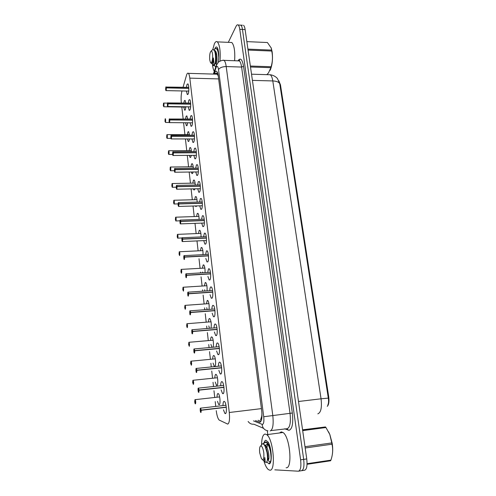 <?xml version="1.0" encoding="UTF-8"?>
<svg xmlns="http://www.w3.org/2000/svg" width="496" height="496" viewBox="0 0 496 496"><rect width="100%" height="100%" fill="white"/><g stroke="black" fill="none" stroke-linecap="round" stroke-linejoin="round"><path stroke-width="0.74" d="M185.913 106.776L185.343 109.715L184.593 110.118L183.787 107.062M183.83 102.982L184.32 100.793L185.082 100.359L185.851 103.013M187.686 122.76L187.135 125.321L186.384 125.674L185.572 122.741M185.541 118.947L186.099 116.281L186.856 115.897L187.686 118.99M189.472 138.948L188.945 141.118L188.207 141.428L187.426 138.948M187.321 134.695L187.897 131.967L188.647 131.632L189.54 135.179M191.27 155.36L190.78 157.114L190.049 157.381L189.323 155.372M189.125 150.635L189.72 147.851L190.464 147.56C190.954 148.143 191.27 149.482 191.413 151.578M193.068 171.982L192.64 173.321L191.915 173.538L191.276 172.007M190.948 166.786L191.561 163.934L192.299 163.692C192.845 164.362 193.18 165.862 193.304 168.187M194.872 188.833L194.525 189.739L193.812 189.912L193.285 188.864M192.801 183.142L193.434 180.228L194.159 180.029C194.767 180.798 195.114 182.46 195.213 185.02M196.652 205.914L195.728 206.497L195.381 205.952M194.674 199.714L195.325 196.732L196.044 196.577C196.707 197.458 197.073 199.287 197.135 202.083M198.35 223.231L197.625 223.256M196.571 216.498L197.241 213.454L197.947 213.342C198.685 214.34 199.057 216.349 199.082 219.368M198.493 233.504L199.187 230.398L199.876 230.324C200.688 231.471 201.072 233.659 201.041 236.89M200.44 250.734L201.153 247.56L201.835 247.523C202.715 248.837 203.112 251.212 203.019 254.64M202.765 272.763L202.628 272M202.418 268.193L203.149 264.951L203.813 264.951C204.786 266.457 205.183 269.018 205.015 272.633M204.922 291.009L204.656 289.732M204.42 285.888L205.17 282.577L205.815 282.615C206.882 284.351 207.285 287.11 207.018 290.873M207.148 309.51L206.72 307.7M206.448 303.819L207.223 300.446L207.849 300.508C209.021 302.541 209.417 305.493 209.027 309.368M209.455 328.265L208.804 325.915M208.506 321.991C208.568 320.131 208.828 318.984 209.3 318.55L209.907 318.643C211.209 321.055 211.581 324.223 211.029 328.135M211.885 347.268L210.924 344.379M210.595 340.417C210.645 338.483 210.912 337.311 211.401 336.902L211.99 337.026C213.268 338.055 213.987 345.328 212.982 347.169M212.71 359.092C212.753 357.083 213.026 355.886 213.54 355.514L214.098 355.657C215.636 356.891 216.219 365.98 214.787 366.377L214.241 366.222L213.075 363.103M214.855 378.026C214.886 375.931 215.165 374.716 215.704 374.375L216.237 374.542C217.818 375.813 218.445 385.132 216.969 385.392L216.448 385.218L215.252 382.081M217.037 397.222C217.05 395.045 217.335 393.805 217.899 393.508L218.407 393.688C220.032 395.002 220.701 404.556 219.176 404.674L218.686 404.488L217.465 401.326M186.434 87.296L187.023 84.401L187.897 83.874C188.988 84.711 189.168 91.977 188.145 94.017L187.29 94.507L186.409 91.047M188.244 103.056L188.852 100.093L189.72 99.622C190.848 100.483 191.041 107.861 189.993 109.833L189.143 110.267L188.238 106.814M190.073 119.015L190.706 115.983L191.568 115.568C192.727 116.461 192.938 123.957 191.859 125.854L191.016 126.232L190.086 122.779M191.927 135.185L192.584 132.085L193.434 131.725C194.63 132.643 194.86 140.256 193.75 142.079L192.913 142.408L191.958 138.954M193.806 151.565L194.488 148.391L195.331 148.087C196.559 149.036 196.807 156.779 195.666 158.522L194.841 158.794L193.855 155.341M195.709 168.163L196.41 164.914L197.247 164.66C198.512 165.645 198.778 173.526 197.606 175.181L196.794 175.404L195.784 171.945M197.637 184.977L198.363 181.66L199.187 181.455C200.489 182.472 200.781 190.495 199.578 192.057L198.772 192.237L197.737 188.771M199.597 202.015L200.341 198.623L201.153 198.468C202.492 199.522 202.808 207.694 201.568 209.163L200.781 209.293L199.714 205.828M201.581 219.282L202.349 215.822L203.143 215.71C204.519 216.795 204.867 225.128 203.589 226.498L202.814 226.585L201.717 223.107M203.589 236.784L204.377 233.244L205.158 233.182C206.578 234.298 206.956 242.804 205.642 244.069L204.879 244.113L203.751 240.628M205.623 254.51L206.435 250.908L207.204 250.883C208.661 252.042 209.07 260.722 207.719 261.882L206.968 261.882L205.815 258.397M207.688 272.478L208.525 268.813L209.275 268.832C210.775 270.029 211.215 278.895 209.82 279.936L209.095 279.899L207.911 276.415M209.783 290.687C209.864 288.74 210.149 287.5 210.639 286.961L211.37 287.017C212.914 288.257 213.392 297.321 211.953 298.245L211.246 298.164L210.037 294.68M211.91 309.157C211.978 307.136 212.269 305.871 212.784 305.369L213.491 305.455C215.084 306.733 215.599 316.008 214.117 316.801L213.435 316.696L212.195 313.205M214.061 327.881C214.123 325.785 214.421 324.502 214.96 324.031L215.648 324.148C217.285 325.469 217.837 334.961 216.312 335.625L215.655 335.488L214.384 331.985M216.25 346.871C216.299 344.701 216.603 343.393 217.167 342.953L217.825 343.102C219.511 344.46 220.112 354.187 218.538 354.708L217.905 354.547L216.603 351.032M218.463 366.129C218.5 363.878 218.817 362.545 219.406 362.142L220.038 362.322C221.768 363.723 222.419 373.699 220.794 374.071L220.187 373.885L218.854 370.351M220.714 385.665C220.739 383.321 221.055 381.97 221.675 381.61L222.276 381.808C224.062 383.253 224.756 393.489 223.082 393.706L222.506 393.502L221.142 389.943M222.995 405.486C223.008 403.05 223.33 401.673 223.975 401.351L224.552 401.568C226.381 403.062 227.131 413.577 225.407 413.627L224.855 413.404L223.46 409.82M260.549 419.982L262 415.369M216.237 410.682C216.851 415.381 217.806 418.494 219.089 420.013L227.738 424.117C229.375 423.15 229.89 419.281 229.276 412.505L189.813 78.132C189.497 75.628 189.026 74.034 188.393 73.352C187.699 72.751 187.066 73.396 186.502 75.287L183.061 87.215M218.184 75.46L216.901 73.972L216.957 73.123L216.616 74.109M261.956 413.503L261.752 416.218M217.477 74.425L218.277 76.111C217.936 73.644 217.409 72.075 216.69 71.399C215.896 70.798 215.171 71.443 214.501 73.327L214.235 74.109M327.273 406.373C328.836 404.717 329.307 401.475 328.699 396.651L280.457 84.822L278.802 80.724M181.982 90.954L181.914 91.196C181.096 94.469 180.904 98.332 181.319 102.796L181.338 102.939M181.803 107.037L183.154 118.922M183.582 122.729L184.94 134.689M185.423 138.948L186.75 150.648M187.283 155.384L188.579 166.817M189.174 172.038L190.439 183.191M191.09 188.914L192.318 199.776M193.031 206.014L194.227 216.578M194.996 223.349L196.156 233.597M196.986 240.926L198.115 250.846M199.008 258.751L200.093 268.324M200.527 272.124L200.613 272.887M201.06 276.824L202.101 286.037M202.535 289.869L202.684 291.158M203.137 295.151L204.135 303.986M204.575 307.861L204.786 309.684M205.245 313.732L206.2 322.177M206.646 326.095L206.913 328.476M207.378 332.58L208.289 340.616M208.742 344.577L209.076 347.529M209.548 351.689L210.409 359.315M210.868 363.32L211.265 366.848M211.749 371.07L212.561 378.262M213.02 382.323L213.491 386.452M213.974 390.736L214.743 397.482M215.208 401.586L215.748 406.336M327.757 405.22C328.606 403.484 328.792 401.115 328.309 398.121L279.744 83.756L277.524 78.703C277.369 78.287 274.66 75.311 270.258 74.753L268.497 74.698M242.401 25.24L240.858 25.16C241.589 25.767 242.116 27.193 242.451 29.438L303.682 459.389C304.426 466.364 303.651 470.146 301.363 470.735C303.651 470.146 304.426 466.364 303.682 459.389L242.451 29.438C242.116 27.193 241.589 25.767 240.858 25.16L239.754 25.104M243.517 25.296C244.249 25.904 244.788 27.33 245.123 29.568L306.745 458.936C307.489 465.905 306.708 469.687 304.395 470.276L301.859 470.661M255.477 420.62L259.867 422.251C261.745 421.278 262.359 417.446 261.702 410.738L218.277 76.111M228.309 42.352L236.071 26.325C236.759 24.936 237.472 24.502 238.198 25.023C238.917 25.631 239.444 27.057 239.773 29.301L300.613 459.842C301.351 466.823 300.582 470.611 298.319 471.2L274.834 469.842M267.97 435.99L267.282 430.726M260.89 421.408L258.106 420.286M200.52 408.127L201.233 410.08L226.257 407.117M201.233 410.08L200.458 408.208C200.012 409.783 200.161 411.196 200.917 412.436L201.165 410.285L200.855 410.31L226.275 407.297L201.252 410.273L200.992 412.505L200.607 412.139C200.514 413.28 199.907 407.817 200.465 408.171L225.965 405.238M200.855 410.31L200.706 411.023L200.607 409.591L200.843 410.242L201.147 410.099M200.843 410.242L226.269 407.235M195.015 399.627L195.182 399.702C195.796 401.32 195.895 402.709 195.461 403.868L195.294 403.794C195.195 403.304 195.257 404.742 194.736 401.996L195.387 403.806C195.808 402.244 195.666 400.88 194.953 399.708L194.723 401.816L195.325 401.741M195.015 401.772L195.151 401.072L195.244 402.461L194.742 401.989M195.021 401.834L195.331 401.803M219.647 396.924L194.959 399.671L194.717 401.816L195.325 401.748M198.363 388.095L199.057 389.968L223.932 387.246M199.057 389.968L198.301 388.176C197.861 389.8 198.009 391.189 198.747 392.342L198.995 390.166L198.543 390.953L198.45 389.54L198.679 390.166L198.977 389.98M198.679 390.166L223.944 387.395M198.995 390.166L223.95 387.432M196.23 368.354L196.918 370.14L221.631 367.654M196.918 370.14L196.168 368.429C195.74 370.097 195.889 371.467 196.614 372.539L196.856 370.338L196.404 371.169L196.317 369.774L196.546 370.369L196.831 370.159M196.546 370.369L221.65 367.834M194.097 348.924L194.81 350.598L219.368 348.335M194.81 350.598L194.072 348.948L219.139 346.685M194.072 348.967C193.651 350.678 193.8 352.03 194.506 353.016L194.742 350.796L194.296 351.67L194.215 350.294L194.438 350.864L194.723 350.616M194.742 350.796L219.387 348.521M192.039 329.728L192.727 331.334L217.136 329.294M192.727 331.334L192.002 329.778C191.592 331.533 191.735 332.866 192.436 333.771L192.665 331.526L192.225 332.444L192.144 331.086L192.367 331.626L192.646 331.353M192.665 331.526L217.149 329.474M192.956 382.373L193.093 381.66L193.18 383.03L192.963 382.428L192.684 382.621L193.322 384.35C193.738 382.751 193.595 381.405 192.894 380.314L192.665 382.441L193.266 382.335M192.963 382.428L193.13 380.302C193.731 381.87 193.818 383.241 193.397 384.412L192.684 382.621M190.923 363.233L191.289 365.174C191.692 363.525 191.549 362.198 190.861 361.193L190.644 363.339L191.233 363.208M190.879 361.15L190.904 363.32M188.889 342.29L189.354 346.32L188.66 344.677L189.28 346.258C189.677 344.571 189.534 343.263 188.864 342.333L188.647 344.503L189.224 344.342M188.926 344.367L189.063 343.635L189.143 344.974L188.933 344.429L188.666 344.67M213.144 340.188L188.864 342.302L188.864 344.491M261.59 444.273C261.789 437.974 262.948 434.558 265.056 434.025L266.761 434.663C273.339 438.929 276.136 471.541 269.756 470.189L268.305 469.551C266.557 468.032 265.019 464.938 263.68 460.282M279.558 432.958L281.213 431.886L283.018 432.5C289.974 436.678 292.838 469.03 286.087 467.753M263.884 443.585C264.287 441.483 264.951 440.374 265.868 440.25L268.082 442.048C271.746 447.497 272.484 464.132 269.043 463.828L266.817 462.024M267.189 444.825L267.697 444.342L266.935 447.547M267.927 457.734L268.534 459.463M270.19 462.136L270.506 462.34M212.84 49.284L214.371 43.815C215.338 41.726 216.349 41.075 217.397 41.875C219.771 44.944 220.639 51.355 220.007 61.113M230.113 42.433L231.824 42.507C234.236 45.334 235.172 51.417 234.627 60.735M215.698 67.152L214.415 65.354M214.762 48.918L214.966 48.422C215.81 46.686 216.647 46.519 217.471 47.907C218.891 51.466 219.151 56.302 218.252 62.415M214.278 71.35C213.367 69.793 212.728 67.27 212.356 63.773M328.581 431.842L329.871 434.608L332.208 443.43C332.828 447.603 332.866 451.298 332.32 454.51M302.591 429.982L325.444 426.944L302.566 429.815M325.444 426.944L325.946 427.521L302.684 430.627M304.99 446.704L331.793 442.928L329.809 434.496L325.946 427.521M331.793 442.928L331.985 444.205L305.176 448M268.1 459.823L269.123 461.596C271.101 462.582 271.572 459.346 270.525 451.899C269.526 447.094 268.082 443.926 266.191 442.395L263.909 442.767L263.221 443.976M270.89 451.069L269.204 445.799L266.712 442.32C265.441 441.521 264.405 442.165 263.605 444.255M266.185 462.508L266.699 462.21L265.137 462.173M267.933 457.665L268.218 458.626M270.351 461.9L270.711 461.782M259.706 452.842C259.296 448.688 259.681 446.375 260.853 445.898C262.136 446.251 263.109 448.527 263.785 452.736C264.182 458.794 263.388 460.784 261.417 458.701L259.706 452.842M260.803 445.904L262.322 443.796C263.314 443.653 264.312 444.676 265.323 446.865L266.966 452.377C267.759 457.25 267.666 460.524 266.699 462.21M264.232 461.075C265.205 462.731 265.385 461.54 264.783 457.504C264.449 459.947 263.767 460.803 262.744 460.083M307.067 463.698L330.906 460.145L330.584 460.784L307.049 464.293M330.906 460.145C332.791 454.665 333.151 449.345 331.985 444.205M270.06 447.057L268.987 445.334M267.945 444.441C266.817 443.926 265.943 444.732 265.323 446.865L264.969 446.127M267.412 459.699C268.441 457.424 267.958 453.48 265.968 447.857M269.216 444.428L268.33 444.137M266.402 446.555L266.085 448.136M267.443 459.408L267.691 459.37C270.184 462.446 268.863 447.132 264.969 444.955L264.052 444.714M263.791 460.214C264.411 460.48 264.74 459.575 264.783 457.504M271.169 47.802L272.13 51.72C272.967 58.85 272.323 65.038 270.184 70.271M247.932 49.129L271.585 50.096L271.238 48.019L267.425 42.532L246.853 41.621M271.585 50.096L271.734 51.038L248.068 50.077M218.761 57.759L218.221 52.681C217.744 50.499 217.124 49.141 216.361 48.596L214.898 48.782L214.098 49.904M218.575 52.204L216.826 48.614L216.02 48.441M211.891 63.352L213.472 65.658C214.012 64.765 213.968 62.186 213.354 57.939C213.007 61.777 212.331 63.6 211.327 63.407L210.781 62.769M214.03 65.67L215.146 63.178C214.656 64.846 214.098 65.67 213.472 65.658M209.752 59.892C209.43 55.025 209.926 52.055 211.253 50.995C211.817 51.057 212.232 52.03 212.499 53.909C213.181 58.596 211.575 64.84 210.378 62.304L209.752 59.892M211.842 50.4L213.001 49.234L214.625 51.001L215.134 52.836C215.748 56.494 215.748 59.948 215.146 63.178M250.356 66.042L271.101 66.737L270.884 67.673L250.499 67.003M271.101 66.737C272.664 61.603 272.874 56.37 271.734 51.038M266.817 74.648L268.466 72.955L270.884 67.673M215.915 51.82L215.419 52.948M215.152 63.593C216.138 63.848 216.721 56.104 215.196 52.278L214.731 51.299M216.337 52.96L215.549 56.172M215.369 61.857L215.611 63.011M215.09 63.457L215.841 63.482C217.316 65.553 217.738 52.08 215.028 50.648L214.427 50.505M212.176 63.358C212.908 63.798 213.305 61.988 213.354 57.939M190.011 310.8L190.675 312.337L214.935 310.515M190.675 312.337L189.962 310.856C189.559 312.654 189.701 313.968 190.39 314.799L190.613 312.53L190.179 313.491L190.104 312.145L190.321 312.666L190.594 312.362M190.613 312.53L214.948 310.694M188.009 292.132L188.654 293.607L212.759 291.995M188.654 293.607L187.953 292.2C187.556 294.041 187.699 295.337 188.368 296.087L188.592 293.799L188.158 294.804L188.089 293.471L188.3 293.967L188.573 293.632M188.592 293.799L212.772 292.175M186.031 273.736L186.657 275.144L210.614 273.736M186.657 275.144L185.969 273.804C185.585 275.683 185.721 276.96 186.384 277.636L186.595 275.336L186.167 276.377L186.105 275.057L186.316 275.528L186.577 275.168M186.595 275.336L210.633 273.904M186.949 325.754L187.091 325.016L187.166 326.337L186.955 325.816L186.694 326.095L187.296 327.608C187.686 325.878 187.55 324.589 186.887 323.733L186.676 325.922L187.246 325.729M186.93 323.677L186.862 325.915M185.002 307.402L185.138 306.646L185.213 307.954L185.008 307.458L184.748 307.762L185.343 309.206C185.727 307.439 185.591 306.168 184.94 305.387L184.735 307.594L185.293 307.377M184.989 305.325L184.896 307.594M183.08 289.292L183.222 288.529L183.291 289.825L183.086 289.348L182.832 289.683L183.421 291.059C183.793 289.255 183.656 287.996 183.018 287.289L182.819 289.515L183.371 289.273M183.08 287.221L182.956 289.515M184.072 255.595L184.692 256.928L208.5 255.719M184.692 256.928L184.01 255.663C183.632 257.579 183.768 258.838 184.419 259.439L184.63 257.12L184.208 258.199L184.146 256.897L184.351 257.343L184.611 256.953M184.63 257.12L208.512 255.893M182.144 237.696L182.751 238.967L206.417 237.95M182.751 238.967L182.082 237.764C181.71 239.717 181.846 240.957 182.485 241.49L182.689 239.153L182.274 240.275L182.212 238.985L182.416 239.407L182.671 238.991M182.689 239.153L206.429 238.117M180.24 220.044L180.835 221.247L204.358 220.422M180.835 221.247L180.178 220.112C179.819 222.096 179.949 223.324 180.575 223.789L180.773 221.433L180.364 222.592L180.308 221.315L180.507 221.718L180.755 221.272M180.773 221.433L204.371 220.584M178.374 202.61L178.944 203.769L202.325 203.124M178.944 203.769L178.3 202.697C177.946 204.718 178.076 205.927 178.696 206.324L178.889 203.955L178.479 205.152L178.43 203.881L178.628 204.265L178.87 203.794M178.889 203.955L202.337 203.286M176.533 185.411L177.084 186.521L200.322 186.056M177.084 186.521L176.452 185.516C176.099 187.569 176.229 188.759 176.836 189.094L177.022 186.707L176.626 187.941L176.576 186.682L176.768 187.042L177.004 186.552M177.022 186.707L200.328 186.217M181.183 271.43L181.325 270.655L181.387 271.938L181.189 271.486L180.941 271.845L181.517 273.153C181.883 271.312 181.753 270.072 181.121 269.44L180.928 271.678L181.468 271.411M181.183 269.371L181.052 271.684M179.081 254.25L179.645 255.49C179.998 253.611 179.868 252.39 179.254 251.825L179.062 254.082L179.595 253.791M179.316 253.803L179.478 255.539M179.31 251.757L179.174 254.088M177.469 236.412L177.611 235.619L177.667 236.877L177.475 236.468L177.239 236.877L177.791 238.061C178.145 236.152 178.014 234.943 177.407 234.441L177.221 236.716L177.748 236.4M177.469 234.379L177.326 236.728M175.423 219.747L175.968 220.863C176.309 218.916 176.185 217.725 175.59 217.291L175.404 219.585L175.919 219.244M175.652 219.251L175.789 220.937M175.652 217.217L175.497 219.598M173.854 202.312L173.991 201.5L174.04 202.734L173.86 202.368L173.631 202.827L174.164 203.893C174.499 201.915 174.375 200.737 173.792 200.365L173.612 202.672L174.115 202.306M173.86 200.279L173.662 202.69M174.71 168.442L175.243 169.508L198.344 169.217M175.243 169.508L174.623 168.559C174.282 170.649 174.406 171.821 175.001 172.093L175.187 169.688L174.79 170.959L174.747 169.713L174.933 170.054L175.169 169.533M175.187 169.688L198.35 169.378M172.918 151.695L173.433 152.718L196.391 152.594M173.433 152.718L172.819 151.832C172.484 153.946 172.608 155.112 173.197 155.316L173.371 152.898L172.986 154.206L172.943 152.973L173.129 153.289L173.358 152.749M173.371 152.898L196.397 152.756M171.145 135.166L171.641 136.152L194.463 136.195M171.641 136.152L171.039 135.321C170.711 137.466 170.835 138.613 171.411 138.756L171.585 136.332L171.201 137.671L171.157 136.443L171.343 136.741L171.566 136.177M171.585 136.332L194.469 136.35M169.396 118.854L169.874 119.796L192.56 120.001M169.874 119.796L169.279 119.021C168.962 121.198 169.08 122.332 169.644 122.419L169.818 119.976L169.44 121.353L169.403 120.137L169.582 120.416L169.799 119.827M169.818 119.976L192.566 120.156M167.673 102.753L168.132 103.658L190.681 104.017M168.132 103.658L167.549 102.939C167.233 105.146 167.357 106.262 167.908 106.293L168.076 103.838L167.704 105.245L167.667 104.036L168.057 103.689M168.076 103.838L190.687 104.172M165.968 86.856L166.414 87.73L188.827 88.238M166.414 87.73L165.838 87.06C165.528 89.292 165.645 90.396 166.191 90.371L166.352 87.904L165.986 89.348L165.949 88.145L166.34 87.761M166.352 87.904L188.833 88.387M171.864 186.143L172.385 187.141C172.713 185.132 172.596 183.966 172.019 183.656L171.845 185.981L172.335 185.591M172.081 185.597L172.199 187.24M172.1 183.557L171.92 186M170.326 169.099L170.116 169.657L170.63 170.605C170.953 168.566 170.835 167.419 170.264 167.171L170.097 169.502L170.581 169.099M170.357 167.053L170.147 169.527M168.603 152.811L168.392 153.394L168.9 154.281C169.217 152.216 169.093 151.082 168.541 150.889L168.373 153.239L168.845 152.811M168.64 150.759L168.442 153.264M166.892 136.735L166.687 137.336L167.189 138.173C167.499 136.071 167.381 134.955 166.836 134.825L166.675 137.181L167.133 136.735M165.261 118.786L165.565 122.32L165.007 121.477L165.503 122.264C165.8 120.137 165.689 119.034 165.149 118.959L164.994 121.328L165.447 120.857M165.211 120.857L165.007 121.47M165.044 121.353L165.453 118.761M163.606 103.106L163.897 106.615L163.345 105.822L163.835 106.553C164.126 104.402 164.015 103.317 163.488 103.292L163.333 105.673L163.686 104.309L163.717 105.487L163.345 105.815M167.481 103.137L163.792 103.075L163.389 105.704M217.211 72.087L216.957 73.123L217.26 72.193M280.457 84.822L279.893 84.81M328.699 396.651L328.073 396.726M261.417 418.221L261.665 419.132M261.429 408.617L229.276 412.505M218.643 78.92L189.813 78.132M317.812 413.844L317.917 413.831C320.974 412.486 322.022 407.47 321.055 398.796L328.309 398.121M279.744 83.756C278.857 82.051 276.539 81.108 272.794 80.935C272.273 77.698 271.43 75.64 270.258 74.753L251.528 74.195M298.505 401.5L321.055 398.796L272.794 80.935L252.414 80.383M245.123 29.568L239.773 29.301M306.745 458.936L300.613 459.842M253.506 420.868L262.477 424.464C263.754 423.826 264.176 421.253 263.729 416.745L218.513 69.57C217.973 66.352 217.211 65.54 216.231 67.14L213.832 74.096M222.537 60.338L224.049 60.357C225.029 61.244 225.742 63.308 226.201 66.551L272.8 415.499C273.711 424.576 272.837 429.728 270.177 430.937M238.055 60.686C240.436 57.424 242.265 59.297 243.542 66.309L292.33 413.032L263.729 416.745M216.479 65.013L215.977 67.778M292.33 413.032C293.384 423.181 292.311 428.941 289.106 430.305L284.667 428.798M270.977 430.596L287.196 428.699C290.024 427.471 290.966 422.356 290.03 413.348L241.602 67.059C241.124 63.835 240.368 61.783 239.339 60.903L237.77 60.847M298.809 471.126L301.363 470.735M263.537 428.321L253.921 424.216C251.534 424.433 249.624 423.541 248.186 421.538M218.513 69.57C219.84 67.642 222.406 66.631 226.201 66.551L241.602 67.059L243.542 66.309M287.172 428.705L288.126 430.162M262.08 424.409C262.601 428.098 264.56 430.237 267.945 430.832M260.35 422.04L259.284 422.177M216.857 73.396L214.501 73.327M199.082 390.154L198.828 392.41L198.431 392.051C198.369 393.055 197.712 388.033 198.307 388.139L223.659 385.442M196.937 370.326L196.49 372.533M196.137 368.454L221.383 365.924M194.829 350.784L194.587 353.084L194.184 352.755C194.097 353.753 193.545 348.787 194.072 348.936M192.746 331.514L192.51 333.833L192.101 333.523C191.983 334.639 191.555 329.369 192.008 329.747L216.926 327.707M215.283 358.844L191.109 361.175C191.685 362.688 191.772 364.045 191.363 365.236L190.662 363.518M190.693 312.517L190.235 314.811M188.672 293.787L188.213 296.112M186.676 275.317L186.211 277.673M211.029 321.792L187.147 323.702L187.166 327.614M208.946 303.639L185.206 305.344L185.2 309.225M206.888 285.727L183.291 287.24L183.489 291.121L182.832 289.683M184.71 257.102L184.245 259.482M182.77 239.134L182.299 241.552M180.854 221.414L180.383 223.857M178.963 203.93L178.498 206.41M177.103 186.682L176.632 189.193M204.854 268.057L181.4 269.371L181.362 273.197M202.852 250.616L179.533 251.745L179.49 255.558M200.874 233.405L177.692 234.354L177.618 238.123M198.915 216.423L175.875 217.186L175.807 220.962M196.986 199.652L174.084 200.248L173.978 203.98M175.262 169.669L174.797 172.205M173.451 152.873L172.98 155.446M171.659 136.307L171.194 138.905M169.892 119.951L169.427 122.586M168.15 103.813L167.685 106.473M166.427 87.879L165.968 90.57M195.083 183.105L172.317 183.526L172.217 187.265M193.198 166.761L170.568 167.022L170.438 170.723M191.338 150.629L168.838 150.728L168.702 154.417M166.941 134.67L166.985 138.316M184.593 110.118L185.076 110.131M186.384 125.674L186.893 125.68M188.207 141.428L188.734 141.422M190.049 157.381L190.6 157.375M191.915 173.538L192.485 173.532M193.812 189.912L194.401 189.9M195.728 206.497L196.342 206.479M214.241 366.222L215.035 366.141M216.448 385.218L217.254 385.132M218.686 404.488L219.511 404.395M187.29 94.507L187.829 94.519M189.143 110.267L189.701 110.273M191.016 126.232L191.599 126.238M192.913 142.408L193.521 142.408M194.841 158.794L195.474 158.794M196.794 175.404L197.451 175.392M198.772 192.237L199.454 192.219M200.781 209.293L201.488 209.275M202.814 226.585L203.546 226.554M204.879 244.113L205.635 244.075M206.968 261.882L207.75 261.838M209.095 279.899L209.901 279.849M211.246 298.164L212.077 298.108M213.435 316.696L214.291 316.628M215.655 335.488L216.529 335.408M217.905 354.547L218.798 354.46M220.187 373.885L221.104 373.786M222.506 393.502L223.442 393.396M224.855 413.404L225.81 413.286M217.267 74.195L188.393 73.352M238.235 60.865C239.215 59.96 239.655 59.78 239.556 60.314L239.339 60.903L224.049 60.357C223.808 59.768 219.139 61.051 218.29 62.384L216.299 65.429L213.354 74.084M238.198 25.023L240.858 25.16M248.093 421.55L248.428 421.879M196.497 372.533L196.286 372.254C196.23 373.271 195.61 368.323 196.174 368.398M217.453 377.754L192.901 380.283M266.761 434.663L283.018 432.5M270.419 461.795L269.043 463.828M217.397 41.875L231.824 42.507M266.191 442.395L266.712 442.32M260.853 445.898L262.322 443.796M268.528 444.466L269.142 444.385M264.312 445.048L264.969 444.955M267.697 443.244L268.014 442.252M263.463 444.137L263.909 442.767M269.204 445.799L270.091 447.187M271.399 48.484L271.238 48.019M216.361 48.596L216.826 48.614M211.253 50.995L213.001 49.234M214.477 50.623L215.028 50.648M217.905 50.139L218.128 49.724M215.822 63.482L216.411 64.796M214.204 50.071L214.898 48.782M214.625 51.001L215.196 52.278M218.104 50.635L218.476 51.485M214.737 308.996L189.968 310.831C189.54 310.453 189.931 315.685 190.055 314.563L190.247 314.824M212.586 290.544L187.953 292.175C187.451 292.212 187.959 296.732 188.034 295.87L188.22 296.124M210.459 272.341L185.969 273.78C185.479 273.86 185.969 278.287 186.043 277.438L186.223 277.686M187.172 327.627L186.694 326.095M185.213 309.237L184.748 307.762M208.357 254.38L184.016 255.638C183.526 256.017 184.016 260.065 184.078 259.259L184.258 259.501M206.286 236.666L182.082 237.745C181.629 238.136 182.051 242.017 182.131 241.31L182.317 241.571M182.553 241.558L206.448 240.504M204.24 219.189L180.178 220.094C179.744 220.286 180.129 224.304 180.222 223.622L180.401 223.882M180.631 223.876L204.377 223.014M202.219 201.946L178.61 202.579L178.517 206.435M178.734 206.429L202.337 205.747M200.223 184.927L176.762 185.38L176.65 189.218M176.867 189.212L200.316 188.716M181.375 273.209L180.941 271.845M177.636 238.142L177.239 236.877M177.853 238.136L181.989 237.962M176.018 220.949L179.992 220.813M174.003 204.005L173.631 202.827M174.201 203.999L178.076 203.887M198.257 168.132L174.623 168.541C174.226 173.792 175.02 171.746 174.815 172.236M175.02 172.23L198.326 171.914M196.311 151.553L172.819 151.813C172.292 155.756 173.234 155.62 173.005 155.477M173.203 155.477L196.36 155.322M194.395 135.191L171.039 135.303C170.525 139.32 171.436 139.029 171.219 138.936M171.405 138.936L194.42 138.954M192.498 119.04L169.285 119.009C168.783 123.082 169.663 122.667 169.452 122.617M169.632 122.617L192.51 122.797M190.625 103.094L167.549 102.926C167.078 107.012 167.908 106.559 167.71 106.51M167.884 106.51L190.619 106.845M188.778 87.352L165.838 87.048C165.379 91.177 166.185 90.619 165.993 90.607M166.16 90.613L188.753 91.097M172.416 187.265L176.223 187.184M170.457 170.748L170.116 169.657M170.649 170.748L174.418 170.698M168.721 154.442L168.392 153.394M168.907 154.442L172.658 154.417M167.009 138.347L166.687 137.336M189.503 134.701L167.14 134.639L166.668 137.187M167.183 138.347L170.953 138.353M165.49 122.462L169.341 122.487M163.81 106.77L185.888 107.093"/></g></svg>
